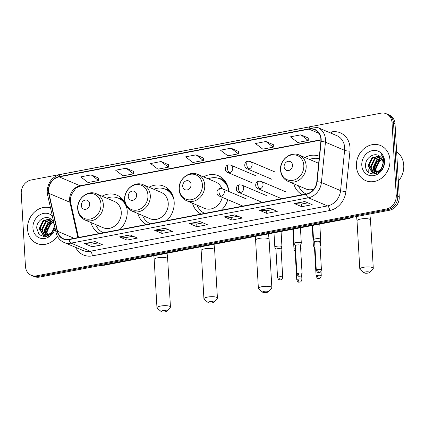 <?xml version="1.0" encoding="UTF-8"?>
<svg xmlns="http://www.w3.org/2000/svg" width="425" height="425" viewBox="0 0 425 425"><rect width="100%" height="100%" fill="white"/><g stroke="black" fill="none" stroke-linecap="round" stroke-linejoin="round"><path stroke-width="0.64" d="M293.728 183.775A21.043 18.078 -67 0 0 302.372 194.735M192.477 203.219A21.043 18.078 -67 0 0 201.094 214.083M221.356 210.21A21.043 18.078 -67 0 0 227.789 199.686M137.859 213.547A21.043 18.078 -67 0 0 146.503 224.512M166.765 220.639A21.043 18.078 -67 0 0 174.176 202.029A21.043 18.078 -67 0 0 163.875 186.198A21.043 18.078 -67 0 0 149.026 187.228M90.892 222.519A21.043 18.078 -67 0 0 99.535 233.484M119.797 229.612A21.043 18.078 -67 0 0 127.208 211.002A21.043 18.078 -67 0 0 126.14 205.466M228.756 191.473A21.043 18.078 -67 0 0 218.461 175.769A21.043 18.078 -67 0 0 203.522 176.853M319.372 156.273A21.043 18.078 -67 0 0 304.89 157.457M125.285 203.357A21.043 18.078 -67 0 0 116.902 195.171A21.043 18.078 -67 0 0 102.053 196.201M31.28 275.294L34.276 276.563A11.911 10.232 -67 0 0 39.589 277.095L389.417 210.274A11.911 10.232 -67 0 0 399.24 196.775L395.038 123.951A11.911 10.232 -67 0 0 389.204 114.989L387.706 114.357A11.911 10.232 -67 0 1 393.539 123.319A11.911 10.232 -67 0 0 387.706 114.357L386.213 113.719A11.911 10.232 -67 0 0 380.896 113.188L31.073 180.009A11.911 10.232 -67 0 0 21.25 193.513L25.447 266.332A11.911 10.232 -67 0 0 31.28 275.294A11.911 10.232 -67 0 0 36.598 275.825L386.421 209.004A11.911 10.232 -67 0 0 396.243 195.505L392.041 122.682A11.911 10.232 -67 0 0 386.213 113.719M32.778 275.931A11.911 10.232 -67 0 0 38.096 276.462L387.919 209.642A11.911 10.232 -67 0 0 397.742 196.137L393.539 123.319L397.742 196.137A11.911 10.232 -67 0 1 387.919 209.642L38.096 276.462A11.911 10.232 -67 0 1 32.778 275.931M27.545 229.117A19.061 16.373 -67 0 0 36.874 243.461A19.061 16.373 -67 0 0 57.333 236.087A19.061 16.373 -67 0 1 36.874 243.461A19.061 16.373 -67 0 1 27.545 229.117A19.061 16.373 -67 0 1 50.527 207.915A19.061 16.373 -67 0 0 27.545 229.117M356.4 166.303A19.061 16.373 -67 0 0 365.734 180.646A19.061 16.373 -67 0 0 389.948 159.896A19.061 16.373 -67 0 0 380.619 145.552A19.061 16.373 -67 0 0 356.4 166.303A19.061 16.373 -67 0 0 365.734 180.646A19.061 16.373 -67 0 0 389.948 159.896A19.061 16.373 -67 0 0 380.619 145.552A19.061 16.373 -67 0 0 356.4 166.303M48.662 191.277A12.708 10.912 113 0 1 59.139 176.874L309.017 129.147A12.708 10.912 113 0 1 314.686 129.71A12.708 10.912 113 0 1 320.859 141.435L316.827 181.73A12.708 10.912 113 0 1 306.398 193.97L69.094 239.296A12.708 10.912 113 0 1 63.426 238.728A12.708 10.912 113 0 1 57.497 231.264L48.955 193.375A12.708 10.912 113 0 1 48.662 191.277M48.386 191.33A13.021 11.188 -67 0 0 48.684 193.481L57.226 231.37A13.021 11.188 -67 0 0 69.11 239.604L306.414 194.273A13.021 11.188 -67 0 0 317.103 181.73L321.135 141.435A13.021 11.188 -67 0 0 308.996 128.839L59.123 176.566A13.021 11.188 -67 0 0 48.386 191.33M308.295 138.024L300.884 134.831L290.397 136.834L297.734 142.481L308.221 140.478L308.295 137.976M273.344 144.697L265.933 141.509L255.452 143.512L262.788 149.154L273.275 147.151L273.344 144.654M238.398 151.374L230.988 148.182L220.501 150.184L227.843 155.832L238.324 153.829L238.398 151.327M98.605 178.075L91.194 174.887L80.713 176.89L88.049 182.532L98.536 180.529L98.611 178.032M133.556 171.403L126.145 168.21L115.658 170.212L123 175.86L133.482 173.857L133.556 171.355M168.502 164.725L161.091 161.537L150.609 163.535L157.946 169.182L168.428 167.179L168.502 164.677M203.447 158.047L196.042 154.859L185.555 156.862L192.892 162.504L203.378 160.501L203.453 158.004M269.779 208.197L277.265 211.374L266.783 213.377L259.298 210.2L269.779 208.197M304.725 201.519L312.216 204.696L301.729 206.699L294.243 203.522L304.725 201.519M164.937 228.225L172.423 231.397L161.941 233.399L154.45 230.228L164.937 228.225M129.992 234.898L137.477 238.074L126.99 240.077L119.505 236.9L129.992 234.898M95.041 241.575L102.526 244.752L92.044 246.755L84.559 243.578L95.041 241.575M234.834 214.869L242.319 218.046L231.832 220.049L224.347 216.872L234.834 214.869M199.883 221.547L207.373 224.724L196.887 226.727L189.401 223.55L199.883 221.547M196.887 226.727L196.732 224.06M202.991 222.865L196.695 224.065L189.656 223.614A3.177 1.408 -100.8 0 1 189.401 223.55M231.832 220.049L231.683 217.387M237.936 216.192L231.646 217.393L224.607 216.936A3.177 1.408 -100.8 0 1 224.347 216.872M92.044 246.755L91.89 244.088M98.148 242.893L91.853 244.093L84.814 243.642A3.177 1.408 -100.8 0 1 84.559 243.578M126.99 240.077L126.836 237.41M133.094 236.215L126.799 237.421L119.765 236.964A3.177 1.408 -100.8 0 1 119.505 236.9M161.941 233.399L161.787 230.738M168.045 229.542L161.75 230.743L154.711 230.292A3.177 1.408 -100.8 0 1 154.45 230.228M301.729 206.699L301.575 204.032M307.833 202.837L301.538 204.042L294.498 203.586A3.177 1.408 -100.8 0 1 294.243 203.522M266.783 213.377L266.629 210.71M272.887 209.514L266.592 210.715L259.553 210.263A3.177 1.408 -100.8 0 1 259.298 210.2M196.042 154.859L203.378 160.501M161.091 161.537L168.428 167.179M126.145 168.21L133.482 173.857M91.194 174.887L98.536 180.529M230.988 148.182L238.324 153.829M265.933 141.509L273.275 147.151M300.884 134.831L308.221 140.478M44.168 220.437A19.853 17.053 -67 0 0 40.078 230.897M39.971 231.997A19.853 17.053 -67 0 0 39.945 234.812A19.853 17.053 -67 0 0 39.961 235.078M47.313 235.439L46.346 231.636L50.256 223.545L53.274 221.962M47.717 235.317L46.936 231.885L50.851 223.8L53.449 222.349M46.83 236.576L46.054 235.923M45.815 235.668L43.966 230.626L47.882 222.541L52.477 220.639M47.111 236.587L46.41 235.917M46.176 235.641L44.561 230.876L48.477 222.79L52.689 220.936M47.037 236.608L44.726 235.753M44.455 235.567L41.592 229.617L45.502 221.531L51.547 219.629M46.798 236.677L45.587 236.199M45.889 236.321L45.05 235.822M44.784 235.62L42.187 229.872L46.097 221.781L51.792 219.858M54.565 225.834L52.562 231.12A8.973 7.708 -67 0 0 54.087 225.202A8.973 7.708 -67 0 0 50.984 219.178C45.629 214.45 36.375 220.745 36.725 228.183L39.1 234.627L44.997 236.953L51.276 234.09L54.931 227.444M52.562 231.12L50.703 233.511L43.212 235.195L39.212 228.607L43.127 220.522L50.602 218.891M54.458 226.599L51.297 233.766L43.802 235.445L43.212 235.195M43.509 235.312L39.807 228.863L43.722 220.772L50.809 219.04M48.397 236.906L47.058 232.719L47.717 227.943M52.349 215.98A12.947 11.119 -67 0 0 39.589 215.013A12.947 11.119 -67 0 0 32.927 228.092A12.947 11.119 -67 0 0 42.883 238.595A12.947 11.119 -67 0 0 55.17 228.512M52.764 217.823L52.185 217.207L52.833 218.131M46.41 236.773L46.298 236.502M46.277 236.449L46.118 235.981M45.921 235.307L45.576 232.788L46.83 226.961L50.559 222.19L52.328 221M46.187 236.815L46.006 236.38M45.996 236.358L45.836 235.912M45.496 234.616L45.278 232.661L46.532 226.833L50.262 222.062L51.446 221.218M165.235 311.812A2.778 0.712 176.7 0 0 166.616 311.291A2.778 0.712 176.7 0 0 165.638 310.606A2.778 0.712 176.7 0 0 162.616 310.702A2.778 0.712 176.7 0 0 161.261 311.599A2.778 0.712 176.7 0 0 165.235 311.812M161.261 311.599L157.234 308.252A6.752 1.721 -3.3 0 1 156.968 307.812A6.752 1.721 -3.3 0 1 160.523 306.074A6.752 1.721 -3.3 0 1 170.446 307.036A6.752 1.721 -3.3 0 1 170.234 307.503L166.616 311.291M89.67 203.894A4.765 4.091 -67 0 0 85.213 200.095A4.765 4.091 -67 0 0 81.281 205.498A4.765 4.091 -67 0 0 85.744 209.297A4.765 4.091 -67 0 0 89.67 203.894M85.165 220.092L103.105 227.699A14.296 12.277 -67 0 0 121.268 212.139A14.296 12.277 -67 0 0 114.267 201.381L96.326 193.773C87.778 189.656 76.681 198.81 77.695 208.893C78.168 214.232 80.66 217.961 85.165 220.092A14.296 12.277 -67 0 0 103.328 204.526A14.296 12.277 -67 0 0 96.326 193.773M126.91 208.447A18.859 16.198 -67 0 0 118.299 198.13A18.859 16.198 -67 0 0 106.787 198.209M125.433 203.814A18.859 16.198 -67 0 0 119.048 198.448L118.299 198.13M95.62 224.528A18.859 16.198 -67 0 0 103.333 232.757M212.208 302.839A2.778 0.712 176.7 0 0 213.584 302.318A2.778 0.712 176.7 0 0 212.612 301.633A2.778 0.712 176.7 0 0 209.589 301.729A2.778 0.712 176.7 0 0 208.229 302.627A2.778 0.712 176.7 0 0 212.208 302.839M208.229 302.627L204.202 299.28A6.752 1.721 -3.3 0 1 203.936 298.839A6.752 1.721 -3.3 0 1 207.496 297.102A6.752 1.721 -3.3 0 1 217.414 298.063A6.752 1.721 -3.3 0 1 217.202 298.531L213.584 302.318M136.643 194.926A4.765 4.091 -67 0 0 132.18 191.128A4.765 4.091 -67 0 0 128.254 196.525A4.765 4.091 -67 0 0 132.712 200.324A4.765 4.091 -67 0 0 136.643 194.926M132.132 211.119L150.073 218.726A14.296 12.277 -67 0 0 168.236 203.166A14.296 12.277 -67 0 0 161.24 192.408L143.294 184.801C134.746 180.689 123.654 189.837 124.663 199.925C125.141 205.259 127.627 208.988 132.132 211.119A14.296 12.277 -67 0 0 150.296 195.558A14.296 12.277 -67 0 0 143.294 184.801M173.878 199.479A18.859 16.198 -67 0 0 165.267 189.162A18.859 16.198 -67 0 0 153.754 189.237M172.587 195.123A18.859 16.198 -67 0 0 166.016 189.476L165.267 189.162M142.593 215.555A18.859 16.198 -67 0 0 150.307 223.784M266.656 292.442A2.778 0.712 176.7 0 0 268.032 291.917A2.778 0.712 176.7 0 0 267.059 291.231A2.778 0.712 176.7 0 0 264.037 291.327A2.778 0.712 176.7 0 0 262.677 292.225A2.778 0.712 176.7 0 0 266.656 292.442M262.677 292.225L258.65 288.878A6.752 1.721 -3.3 0 1 258.384 288.442A6.752 1.721 -3.3 0 1 261.943 286.7A6.752 1.721 -3.3 0 1 271.862 287.661A6.752 1.721 -3.3 0 1 271.649 288.129L268.032 291.917M191.091 184.524A4.765 4.091 -67 0 0 186.628 180.726A4.765 4.091 -67 0 0 182.702 186.123A4.765 4.091 -67 0 0 187.159 189.922A4.765 4.091 -67 0 0 191.091 184.524M221.808 188.572A14.296 12.277 -67 0 0 215.688 182.012L197.742 174.399C189.194 170.287 178.102 179.435 179.111 189.523C179.589 194.857 182.075 198.592 186.58 200.717A14.296 12.277 -67 0 0 204.744 185.157A14.296 12.277 -67 0 0 197.742 174.399M228.703 190.782A18.859 16.198 -67 0 0 219.714 178.76A18.859 16.198 -67 0 0 208.202 178.835M227.497 185.497A18.859 16.198 -67 0 0 220.463 179.079L219.714 178.76M197.041 205.153A18.859 16.198 -67 0 0 204.754 213.382M186.58 200.717L204.521 208.33A14.296 12.277 -67 0 0 222.27 197.343M368.071 273.068A2.778 0.712 176.7 0 0 369.447 272.542A2.778 0.712 176.7 0 0 368.475 271.862A2.778 0.712 176.7 0 0 365.452 271.957A2.778 0.712 176.7 0 0 364.098 272.855A2.778 0.712 176.7 0 0 368.071 273.068M364.098 272.855L360.065 269.508A6.752 1.721 -3.3 0 1 359.805 269.067A6.752 1.721 -3.3 0 1 363.359 267.33A6.752 1.721 -3.3 0 1 373.283 268.292A6.752 1.721 -3.3 0 1 373.065 268.759L369.447 272.542M292.506 165.15A4.765 4.091 -67 0 0 288.049 161.351A4.765 4.091 -67 0 0 284.118 166.754A4.765 4.091 -67 0 0 288.58 170.553A4.765 4.091 -67 0 0 292.506 165.15M318.654 163.455A14.296 12.277 -67 0 0 317.103 162.637L299.163 155.029C290.615 150.912 279.517 160.066 280.532 170.149C281.005 175.488 283.496 179.217 287.996 181.347A14.296 12.277 -67 0 0 306.159 165.782A14.296 12.277 -67 0 0 299.163 155.029M319.132 158.711A18.859 16.198 -67 0 0 309.618 159.465M298.456 185.783A18.859 16.198 -67 0 0 306.17 194.012M287.996 181.347L305.942 188.955A14.296 12.277 -67 0 0 313.852 189.194M300.725 250.134L301.123 249.05A3.575 0.914 176.7 0 0 301.139 248.949A3.575 0.914 176.7 0 0 300.714 248.556A3.575 0.914 176.7 0 0 300.629 248.519M295.46 248.529A3.575 0.914 176.7 0 0 293.999 249.358A3.575 0.914 176.7 0 0 294.031 249.459L295.125 251.637M295.614 251.18A2.582 0.659 176.7 0 0 295.125 251.6A2.582 0.659 176.7 0 0 295.147 251.674M320.083 246.436L320.482 245.352A3.575 0.914 176.7 0 0 320.498 245.252A3.575 0.914 176.7 0 0 320.078 244.853A3.575 0.914 176.7 0 0 319.988 244.821M314.819 244.832A3.575 0.914 176.7 0 0 313.363 245.661A3.575 0.914 176.7 0 0 313.39 245.762L314.489 247.94M314.973 247.483A2.582 0.659 176.7 0 0 314.484 247.903A2.582 0.659 176.7 0 0 314.505 247.977M281.09 249.156L281.934 246.867A3.575 0.914 176.7 0 0 281.95 246.766A3.575 0.914 176.7 0 0 281.525 246.367A3.575 0.914 176.7 0 0 277.488 246.133A3.575 0.914 176.7 0 0 274.816 247.175A3.575 0.914 176.7 0 0 274.842 247.276L275.937 249.454M281.079 249.193A2.582 0.659 176.7 0 0 281.09 249.119A2.582 0.659 176.7 0 0 280.787 248.837A2.582 0.659 176.7 0 0 277.297 248.752A2.582 0.659 176.7 0 0 275.937 249.417A2.582 0.659 176.7 0 0 275.958 249.491M300.454 245.459L301.293 243.169A3.575 0.914 176.7 0 0 301.309 243.068A3.575 0.914 176.7 0 0 300.889 242.67A3.575 0.914 176.7 0 0 296.847 242.436A3.575 0.914 176.7 0 0 294.174 243.477A3.575 0.914 176.7 0 0 294.201 243.578L295.301 245.756M300.438 245.496A2.582 0.659 176.7 0 0 300.448 245.422A2.582 0.659 176.7 0 0 300.146 245.14A2.582 0.659 176.7 0 0 296.655 245.055A2.582 0.659 176.7 0 0 295.295 245.719A2.582 0.659 176.7 0 0 295.317 245.793M319.812 241.761L320.652 239.472A3.575 0.914 176.7 0 0 320.668 239.371A3.575 0.914 176.7 0 0 320.248 238.972A3.575 0.914 176.7 0 0 316.211 238.738A3.575 0.914 176.7 0 0 313.533 239.78A3.575 0.914 176.7 0 0 313.565 239.881L314.659 242.059M319.802 241.798A2.582 0.659 176.7 0 0 319.812 241.724A2.582 0.659 176.7 0 0 319.504 241.437A2.582 0.659 176.7 0 0 316.019 241.357A2.582 0.659 176.7 0 0 314.659 242.022A2.582 0.659 176.7 0 0 314.681 242.096M398.342 181.209A19.853 17.053 -67 0 0 403.75 165.32A19.853 17.053 -67 0 0 396.647 151.821M373.028 157.622A19.853 17.053 -67 0 0 368.937 168.077M368.826 169.177A19.853 17.053 -67 0 0 368.804 171.992A19.853 17.053 -67 0 0 368.82 172.263M376.173 172.619L375.201 168.815L379.116 160.73L382.133 159.141M376.571 172.497L375.796 169.07L379.706 160.979L382.303 159.534M375.689 173.761L374.914 173.102M374.669 172.847L372.826 167.811L376.736 159.72L381.337 157.824M375.966 173.772L375.264 173.102M375.031 172.826L373.416 168.061L377.331 159.975L381.549 158.121M375.891 173.793L373.586 172.933M373.309 172.752L370.446 166.802L374.361 158.711L380.402 156.809M375.658 173.857L374.446 173.384M374.744 173.501L373.904 173.002M373.639 172.805L371.041 167.052L374.956 158.966L380.646 157.038M381.422 168.3A8.973 7.708 -67 0 0 382.946 162.382A8.973 7.708 -67 0 0 379.844 156.357C374.483 151.635 365.229 157.925 365.585 165.362C365.197 178.792 384.747 175.265 384.083 162.031L384.062 161.378C383.865 158.546 382.861 156.214 381.044 154.387C382.681 156.554 383.499 159.056 383.493 161.893L381.422 168.3L379.557 170.696L372.056 172.369L368.071 165.792L371.981 157.707L379.461 156.071M383.313 163.779L380.152 170.946L372.661 172.63L372.066 172.375M372.369 172.492L368.666 166.042L372.576 157.957L379.668 156.219M377.251 174.091L375.918 169.899L376.571 165.128M361.781 165.277A12.947 11.119 -67 0 0 373.894 175.594A12.947 11.119 -67 0 0 384.567 160.921A12.947 11.119 -67 0 0 372.454 150.604A12.947 11.119 -67 0 0 361.781 165.277M375.264 173.952L375.158 173.687M375.137 173.628L374.972 173.161M374.776 172.486L374.43 169.968L375.684 164.14L379.413 159.37L381.188 158.18M375.041 174L374.861 173.559M374.855 173.538L374.696 173.097M374.351 171.801L374.138 169.841L375.387 164.013L379.116 159.242L380.301 158.403M39.589 277.095L36.598 275.825M395.038 123.951L392.041 122.682M399.24 196.775L396.243 195.505M389.417 210.274L386.421 209.004M101.224 265.322A15.884 13.643 -67 0 0 103.264 265.099L102.999 264.988M352.83 217.265L349.207 218.455L104.311 265.232A7.942 3.527 -100.8 0 1 103.264 265.099L347.889 218.206M349.207 218.455A7.942 3.527 -100.8 0 1 348.155 218.322A15.884 13.643 -67 0 0 350.179 217.77M59.139 176.874L80.102 185.768A12.708 10.912 -67 0 0 69.626 200.17A12.708 10.912 -67 0 0 69.918 202.263L77.887 237.617M329.109 132.382L331.452 131.931A3.968 1.764 -100.8 0 1 331.394 133.349M331.452 131.931A19.853 17.053 113 0 1 350.03 147.757A19.853 17.053 113 0 1 349.956 151.135L345.923 191.431A19.853 17.053 113 0 1 329.63 210.55L92.326 255.882A19.853 17.053 113 0 1 75.602 247.345M321.135 141.435A3.968 0.691 5.7 0 1 325.438 142.205L344.606 150.333A15.884 13.643 -67 0 0 344.664 147.629A15.884 13.643 -67 0 0 336.887 135.681L317.719 127.548A15.884 13.643 113 0 1 325.438 142.205L321.406 182.5A15.884 13.643 113 0 1 308.369 197.795L71.065 243.127A3.968 1.764 -100.8 0 1 69.11 239.604M308.996 128.839A3.968 1.764 -100.8 0 1 310.112 126.772L60.238 174.505C51.786 176.991 47.441 182.867 47.196 192.132L47.563 194.746A3.968 1.302 -12.7 0 1 48.684 193.481M306.414 194.273A3.968 1.764 79.2 0 0 308.369 197.795L327.537 205.928A15.884 13.643 -67 0 0 340.574 190.628L344.606 150.333A3.968 0.691 -174.3 0 0 349.956 151.135M317.103 181.73A3.968 0.691 5.7 0 1 321.406 182.5L340.574 190.628A3.968 0.691 -174.3 0 0 345.923 191.431M47.563 194.746L56.1 232.634A3.968 1.302 -12.7 0 1 57.226 231.37M92.326 255.882A3.968 1.764 -100.8 0 0 90.233 251.255L71.065 243.127A15.884 13.643 113 0 1 63.984 242.415L83.146 250.548A15.884 13.643 -67 0 0 90.233 251.255L327.537 205.928A3.968 1.764 -100.8 0 1 329.63 210.55M60.238 174.505A3.968 1.764 79.2 0 0 59.123 176.566M309.017 129.147L319.032 133.392M320.923 139.767L80.102 185.768A7.145 3.172 -100.8 0 0 81.047 185.89C77.908 186.942 76.032 187.924 75.422 188.838L71.703 194.14C70.444 197.248 70.13 200.228 70.768 203.076A7.145 2.348 167.3 0 0 69.918 202.263L48.955 193.375M57.497 231.264L74.152 238.329M200.069 221.627L189.656 223.614M165.118 228.299L154.711 230.292M130.172 234.977L119.765 236.964M95.227 241.65L84.814 243.642M235.014 214.949L224.607 216.936M269.965 208.277L259.553 210.263M304.911 201.599L294.498 203.586M167.073 253.247L167.663 258.745A6.752 1.721 176.7 0 0 157.739 257.784A6.752 1.721 176.7 0 0 154.185 259.521L153.802 255.781M100.98 204.165A13.133 11.278 -67 0 0 88.692 193.694A13.133 11.278 -67 0 0 77.865 208.579A13.133 11.278 -67 0 0 90.153 219.045A13.133 11.278 -67 0 0 100.98 204.165M123.872 200.919A19.04 16.352 -67 0 0 118.331 198.146M214.046 244.274L214.63 249.773A6.752 1.721 176.7 0 0 204.707 248.811A6.752 1.721 176.7 0 0 201.153 250.548L200.775 246.808M147.948 195.192A13.133 11.278 -67 0 0 135.66 184.721A13.133 11.278 -67 0 0 124.833 199.607A13.133 11.278 -67 0 0 137.121 210.072A13.133 11.278 -67 0 0 147.948 195.192M170.839 191.946A19.04 16.352 -67 0 0 165.298 189.173M268.494 233.872L269.078 239.371A6.752 1.721 176.7 0 0 259.16 238.409A6.752 1.721 176.7 0 0 255.6 240.146L255.223 236.406M202.396 184.79A13.133 11.278 -67 0 0 190.108 174.324A13.133 11.278 -67 0 0 179.281 189.205A13.133 11.278 -67 0 0 191.569 199.67A13.133 11.278 -67 0 0 202.396 184.79M225.654 181.852A19.04 16.352 -67 0 0 219.746 178.771M369.835 214.014L370.494 220.001A6.752 1.721 176.7 0 0 360.575 219.04A6.752 1.721 176.7 0 0 357.016 220.777L356.57 216.548M303.817 165.415A13.133 11.278 -67 0 0 291.523 154.95A13.133 11.278 -67 0 0 280.697 169.83A13.133 11.278 -67 0 0 292.99 180.301A13.133 11.278 -67 0 0 303.817 165.415M252.402 182.936L227.699 172.454C224.257 171.695 224.809 165.07 228.507 164.9A3.968 1.764 79.2 0 0 227.375 168.008A3.968 1.764 -100.8 0 0 229.468 172.635A3.968 3.411 -67 0 0 232.746 168.135A3.968 3.411 -67 0 0 230.802 165.144L255.505 175.626M227.699 172.454A3.968 3.411 -67 0 0 229.468 172.635M298.106 279.071A2.582 0.659 176.7 0 0 296.746 279.735C298.345 283.379 299.014 281.764 299.806 282.12A2.582 1.147 79.2 0 1 299.466 282.078A2.582 1.147 -100.8 0 1 298.106 279.071A2.582 0.659 176.7 0 1 301.899 279.438L301.654 275.124M271.766 179.238L247.058 168.757C243.615 167.992 244.168 161.373 247.865 161.202A3.968 1.764 79.2 0 0 246.739 164.31A3.968 1.764 -100.8 0 0 248.832 168.938A3.968 3.411 -67 0 0 252.105 164.438A3.968 3.411 -67 0 0 250.16 161.447L274.869 171.928M247.058 168.757A3.968 3.411 -67 0 0 248.832 168.938M317.47 275.373A2.582 0.659 176.7 0 0 316.11 276.038C317.703 279.682 318.373 278.062 319.17 278.423A2.582 1.147 79.2 0 1 318.83 278.38A2.582 1.147 -100.8 0 1 317.47 275.373A2.582 0.659 176.7 0 1 321.263 275.74L321.013 271.426M278.917 276.888A2.582 0.659 176.7 0 0 277.557 277.552C279.156 281.196 279.825 279.576 280.622 279.937A2.582 1.147 79.2 0 1 280.277 279.894A2.582 1.147 -100.8 0 1 278.917 276.888A2.582 0.659 176.7 0 1 282.71 277.254L281.09 249.119M242.898 206.098L219.273 196.074C215.831 195.309 216.383 188.689 220.081 188.519A3.968 1.764 79.2 0 0 218.955 191.627A3.968 1.764 -100.8 0 0 221.042 196.254A3.968 3.411 -67 0 0 224.32 191.755A3.968 3.411 -67 0 0 222.376 188.764L247.079 199.245M219.273 196.074A3.968 3.411 -67 0 0 221.042 196.254M298.281 273.19A2.582 0.659 176.7 0 0 296.921 273.854C298.515 277.498 299.189 275.878 299.981 276.239A2.582 1.147 79.2 0 1 299.641 276.197A2.582 1.147 -100.8 0 1 298.281 273.19A2.582 0.659 176.7 0 1 302.074 273.557L300.448 245.422M262.262 202.401L238.632 192.376C235.19 191.611 235.742 184.992 239.44 184.822A3.968 1.764 79.2 0 0 238.313 187.93A3.968 1.764 -100.8 0 0 240.407 192.557A3.968 3.411 -67 0 0 243.679 188.052A3.968 3.411 -67 0 0 241.735 185.066L266.443 195.548M238.632 192.376A3.968 3.411 -67 0 0 240.407 192.557M317.64 269.487A2.582 0.659 176.7 0 0 316.28 270.151C317.879 273.801 318.548 272.181 319.34 272.542A2.582 1.147 79.2 0 1 319 272.494A2.582 1.147 -100.8 0 1 317.64 269.487A2.582 0.659 176.7 0 1 321.433 269.859L319.812 241.724M281.621 198.698L257.996 188.679C254.554 187.914 255.101 181.289 258.798 181.124A3.968 1.764 79.2 0 0 257.672 184.227A3.968 1.764 -100.8 0 0 259.765 188.854A3.968 3.411 -67 0 0 263.038 184.354A3.968 3.411 -67 0 0 261.099 181.369L285.802 191.85M257.996 188.679A3.968 3.411 -67 0 0 259.765 188.854M104.311 265.232L100.56 265.45M56.1 232.634C57.248 237.293 59.872 240.55 63.984 242.415M317.719 127.548L310.112 126.772M70.768 203.076L78.524 237.495M320.928 140.069L81.047 185.89M167.663 258.745L170.446 307.036M154.185 259.521L156.968 307.812M117.938 197.986L121.784 198.433M214.63 249.773L217.414 298.063M201.153 250.548L203.936 298.839M164.911 189.013L168.757 189.465M269.078 239.371L271.862 287.661M255.6 240.146L258.384 288.442M219.358 178.612L223.391 179.084M370.494 220.001L373.283 268.292M357.016 220.777L359.805 269.067M300.868 244.322L301.139 248.949M228.507 164.9L230.802 165.144M292.841 229.224L293.999 249.358M296.746 279.735L295.125 251.6M301.899 279.438C301.033 282.795 299.859 281.828 299.806 282.12M320.232 240.624L320.498 245.252M247.865 161.202L250.16 161.447M312.2 225.521L313.363 245.661M316.11 276.038L314.484 247.903M321.263 275.74C320.392 279.098 319.217 278.131 319.17 278.423M273.987 232.82L274.816 247.175M281.068 231.471L281.95 246.766M277.557 277.552L275.937 249.417M282.71 277.254C281.844 280.612 280.67 279.645 280.622 279.937M220.081 188.519L222.376 188.764M293.346 229.123L294.174 243.477M300.427 227.773L301.309 243.068M296.921 273.854L295.295 245.719M302.074 273.557C301.203 276.914 300.029 275.947 299.981 276.239M239.44 184.822L241.735 185.066M312.71 225.425L313.533 239.78M319.786 224.076L320.668 239.371M316.28 270.151L314.659 242.022M321.433 269.859C320.567 273.211 319.393 272.25 319.34 272.542M258.798 181.124L261.099 181.369"/></g></svg>

